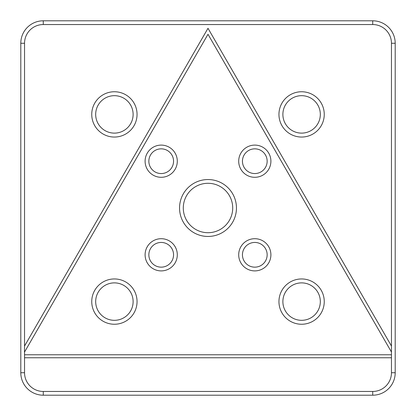 <?xml version="1.0" encoding="UTF-8"?>
<svg xmlns="http://www.w3.org/2000/svg" width="416" height="416" viewBox="0 0 416 416"><rect width="100%" height="100%" fill="white"/><g stroke="black" fill="none" stroke-linecap="round" stroke-linejoin="round"><path stroke-width="0.62" d="M208 179.546A28.454 28.454 0 0 1 236.454 208A28.454 28.454 0 0 1 208 236.454A28.454 28.454 0 0 1 179.546 208A28.454 28.454 0 0 1 208 179.546M208 232.71A24.71 24.71 0 0 0 232.71 208A24.71 24.71 0 0 0 208 183.29A24.71 24.71 0 0 0 183.29 208A24.71 24.71 0 0 0 208 232.71M301.6 324.251A22.651 22.651 0 0 0 324.251 301.6A22.651 22.651 0 0 0 301.6 278.949A22.651 22.651 0 0 0 278.949 301.6A22.651 22.651 0 0 0 301.6 324.251M301.6 320.32A18.72 18.72 0 0 0 320.32 301.6A18.72 18.72 0 0 0 301.6 282.88A18.72 18.72 0 0 0 282.88 301.6A18.72 18.72 0 0 0 301.6 320.32M114.4 324.251A22.651 22.651 0 0 0 137.051 301.6A22.651 22.651 0 0 0 114.4 278.949A22.651 22.651 0 0 0 91.749 301.6A22.651 22.651 0 0 0 114.4 324.251M114.4 320.32A18.72 18.72 0 0 0 133.12 301.6A18.72 18.72 0 0 0 114.4 282.88A18.72 18.72 0 0 0 95.68 301.6A18.72 18.72 0 0 0 114.4 320.32M161.2 177.299A16.099 16.099 0 0 0 177.299 161.2A16.099 16.099 0 0 0 161.2 145.101A16.099 16.099 0 0 0 145.101 161.2A16.099 16.099 0 0 0 161.2 177.299M161.2 173.555A12.355 12.355 0 0 0 173.555 161.2A12.355 12.355 0 0 0 161.2 148.845A12.355 12.355 0 0 0 148.845 161.2A12.355 12.355 0 0 0 161.2 173.555M254.8 177.299A16.099 16.099 0 0 0 270.899 161.2A16.099 16.099 0 0 0 254.8 145.101A16.099 16.099 0 0 0 238.701 161.2A16.099 16.099 0 0 0 254.8 177.299M254.8 173.555A12.355 12.355 0 0 0 267.155 161.2A12.355 12.355 0 0 0 254.8 148.845A12.355 12.355 0 0 0 242.445 161.2A12.355 12.355 0 0 0 254.8 173.555M254.8 270.899A16.099 16.099 0 0 0 270.899 254.8A16.099 16.099 0 0 0 254.8 238.701A16.099 16.099 0 0 0 238.701 254.8A16.099 16.099 0 0 0 254.8 270.899M254.8 267.155A12.355 12.355 0 0 0 267.155 254.8A12.355 12.355 0 0 0 254.8 242.445A12.355 12.355 0 0 0 242.445 254.8A12.355 12.355 0 0 0 254.8 267.155M161.2 270.899A16.099 16.099 0 0 0 177.299 254.8A16.099 16.099 0 0 0 161.2 238.701A16.099 16.099 0 0 0 145.101 254.8A16.099 16.099 0 0 0 161.2 270.899M161.2 267.155A12.355 12.355 0 0 0 173.555 254.8A12.355 12.355 0 0 0 161.2 242.445A12.355 12.355 0 0 0 148.845 254.8A12.355 12.355 0 0 0 161.2 267.155M114.4 137.051A22.651 22.651 0 0 0 137.051 114.4A22.651 22.651 0 0 0 114.4 91.749A22.651 22.651 0 0 0 91.749 114.4A22.651 22.651 0 0 0 114.4 137.051M114.4 133.12A18.72 18.72 0 0 0 133.12 114.4A18.72 18.72 0 0 0 114.4 95.68A18.72 18.72 0 0 0 95.68 114.4A18.72 18.72 0 0 0 114.4 133.12M301.6 137.051A22.651 22.651 0 0 0 324.251 114.4A22.651 22.651 0 0 0 301.6 91.749A22.651 22.651 0 0 0 278.949 114.4A22.651 22.651 0 0 0 301.6 137.051M301.6 133.12A18.72 18.72 0 0 0 320.32 114.4A18.72 18.72 0 0 0 301.6 95.68A18.72 18.72 0 0 0 282.88 114.4A18.72 18.72 0 0 0 301.6 133.12M24.544 352.035L24.544 372.736A18.72 18.72 0 0 0 43.264 391.456L372.736 391.456A18.72 18.72 0 0 0 391.456 372.736L391.456 352.035L208 34.278L24.471 352.165L24.544 346.044L208 28.288L391.456 346.044L391.456 43.264A18.72 18.72 0 0 0 372.736 24.544L43.264 24.544A18.72 18.72 0 0 0 24.544 43.264L24.544 346.044M24.544 357.76L391.456 357.76M395.2 372.736A22.464 22.464 0 0 1 372.736 395.2L43.264 395.2A22.464 22.464 0 0 1 20.8 372.736L20.8 43.264A22.464 22.464 0 0 1 43.264 20.8L372.736 20.8A22.464 22.464 0 0 1 395.2 43.264L395.2 372.736L391.456 372.736M391.456 352.035L391.456 346.044M24.544 354.765L391.456 354.765M372.736 395.2L372.736 391.456M43.264 395.2L43.264 391.456M20.8 372.736L24.544 372.736M43.264 24.544L43.264 20.8M24.544 43.264L20.8 43.264M391.456 43.264L395.2 43.264M372.736 24.544L372.736 20.8"/></g></svg>
